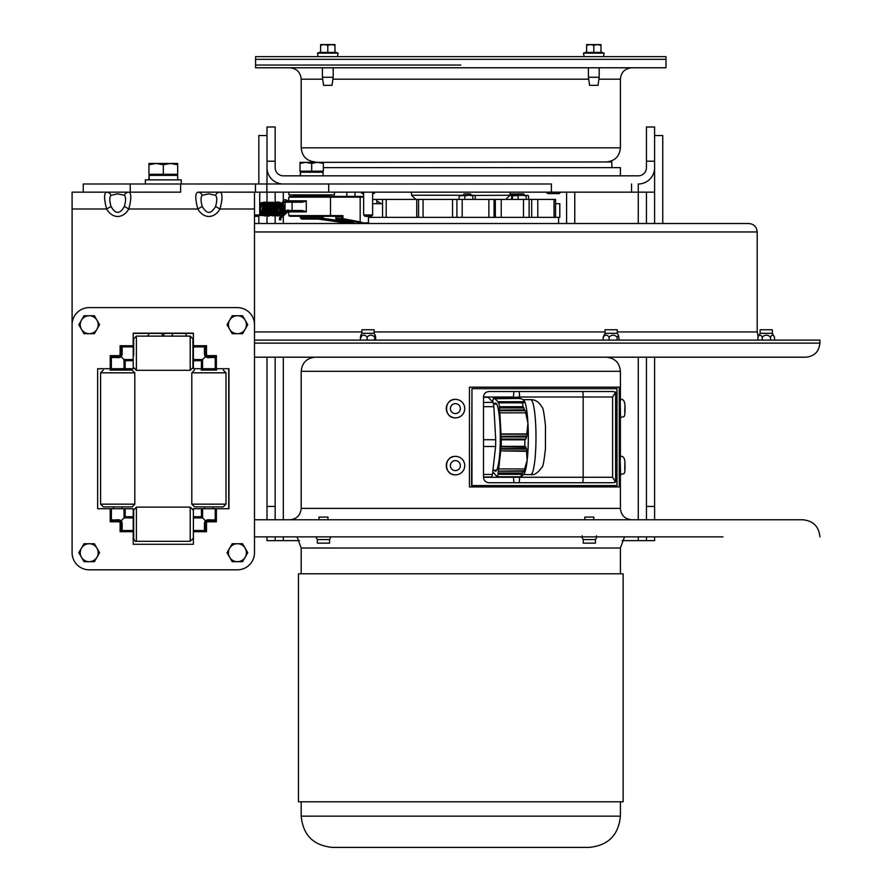<?xml version="1.0" encoding="UTF-8"?>
<svg xmlns="http://www.w3.org/2000/svg" width="892" height="892" viewBox="0 0 892 892"><rect width="100%" height="100%" fill="white"/><g stroke="black" fill="none" stroke-linecap="round" stroke-linejoin="round"><path stroke-width="1.34" d="M266.998 161.196L275.16 161.196L275.16 126.999L266.998 126.999L266.998 167.674A16.324 16.324 0 0 0 283.322 183.997M275.16 161.196L275.16 167.674A8.162 8.162 0 0 0 283.322 175.835L638.271 175.835A8.162 8.162 0 0 0 646.432 167.674L646.432 161.196L654.594 161.196L654.594 126.999L646.432 126.999L646.432 161.196M646.432 223.513L646.432 192.159L638.271 192.159L638.271 183.997A16.324 16.324 0 0 0 654.594 167.674L654.594 161.196M646.432 536.872L646.432 540.641L654.594 540.641L654.594 536.872M654.594 519.768L654.594 357.19M654.594 506.433L646.432 506.433L646.432 519.768M646.432 506.433L646.432 357.19M266.998 357.19L266.998 519.768M266.998 536.872L266.998 540.641L275.16 540.641L275.16 536.872M275.16 519.768L275.16 506.433L266.998 506.433M275.16 192.159L275.16 202.54M275.16 204.268L275.16 223.513M275.16 357.19L275.16 506.433M266.998 540.641L299.511 540.641M266.998 192.159L266.998 223.513L266.998 192.159M622.081 540.641L654.594 540.641M646.432 192.159L654.594 192.159L654.594 223.513L654.594 167.674M355.005 196.441L355.005 192.159M346.832 192.159L346.832 196.441M574.76 223.513L574.76 192.159M566.587 192.159L566.587 223.513M323.35 167.651L620.397 167.651L620.397 175.835M266.998 135.539L258.836 135.539L258.836 183.997M258.836 215.842L258.836 223.513M266.998 183.997L266.998 167.674M654.594 135.539L662.756 135.539L662.756 223.513M365.029 216.321L371.262 216.321L372.633 214.961L363.657 214.961L365.029 216.321M363.657 192.159L363.657 214.961M254.499 216.321L258.357 216.321L259.717 214.961L254.499 214.961M638.271 223.513L638.271 192.159L551.401 192.159L551.401 183.997L180.63 183.997L180.63 192.159L130.243 192.159L130.243 183.997L83.246 183.997L83.246 192.159M551.401 192.159L328.713 192.159L328.713 183.997M328.713 192.159L255.458 192.159L255.458 183.997M180.63 183.997L130.243 183.997M309.747 162.366L611.845 161.954L611.845 167.651M460.796 65.06L255.591 65.06L460.796 65.06M460.796 67.781L255.591 67.781L255.591 59.351L666.001 59.351L666.001 67.781L460.796 67.781M300.359 175.835L300.303 172.245L300.626 175.835M300.303 172.245L323.082 172.245L323.082 175.835M305.844 162.366L300.013 163.414L300.013 162.366L317.519 162.366L311.687 163.414L305.844 162.366M323.35 162.366L323.35 163.414L317.519 162.366L323.35 162.366M311.687 163.414L311.687 171.164L323.35 171.164L323.35 163.414M311.687 171.164L300.013 171.164L300.013 163.414M300.281 217.693L301.652 219.064L321.711 219.064L323.082 217.693L300.281 217.693L300.281 216.321L323.082 216.321L323.082 217.693M288.885 192.159L288.885 194.891L334.478 194.891L334.478 192.159M286.789 201.514L302.265 201.514L286.789 201.514M285.942 211.203L291.572 211.203M285.73 201.514L285.05 202.205L292.085 202.205L292.085 211.203L306.291 211.883L306.291 200.834L302.265 201.514L302.276 202.205L306.38 201.068M293.713 195.761L329.65 195.582L293.713 195.761L293.033 196.441L327.498 196.441M363.657 196.441L289.565 196.441L288.885 197.132L360.178 197.132L360.178 221.918L359.498 222.587L362.263 223.513M298.106 196.441L299.712 196.441M323.651 196.441L359.554 196.441L360.178 197.132L363.657 197.132M329.627 196.441L334.779 196.441M288.885 197.132L288.484 201.525L288.885 200.834L288.506 201.514L288.885 200.834L306.291 200.834M306.38 211.66L302.276 210.523L302.265 211.203M329.928 196.441A0.68 0.569 90 0 1 330.497 197.132L330.497 215.596L288.885 215.596L288.506 211.203L288.885 211.883L288.506 211.203L288.885 211.883L306.291 211.883M335.615 216.277L335.983 218.484A0.68 0.557 -79.2 0 0 336.418 219.153A0.68 0.557 -79.2 0 0 336.418 219.164A0.68 0.557 -79.2 0 0 336.485 219.164L335.983 218.484M322.358 216.321L301.017 216.321M288.885 215.596L289.565 216.277L341.58 216.277L341.97 216.968L342.918 215.596L341.58 216.277M360.178 221.918L342.918 218.629L341.881 218.629L342.294 219.309A0.68 0.557 -79.2 0 0 342.918 218.629L342.918 215.596L330.497 215.596A0.68 0.569 -90 0 1 329.928 216.277M321.878 218.908L351.325 223.111L351.805 222.431L322.525 218.25M352.385 222.543L351.805 222.342M351.325 223.111L354.559 223.256A0.68 0.658 108.6 0 1 354.403 223.223L354.403 223.223A0.68 0.658 108.6 0 1 354.258 223.156M354.559 223.256L350.01 221.74M368.418 216.321L368.418 222.888L363.144 222.888L362.743 223.513M254.499 202.562L254.499 203.922M280.512 219.889L279.374 219.688L280.724 219.856L280.969 217.949M280.813 217.659L279.82 217.659L280.735 218.083M279.374 219.688L279.709 217.302L288.071 209.876M280.512 215.451L280.79 215.585C283.243 216.957 284.559 213.779 284.749 206.052L280.177 202.54C277.602 201.38 275.974 204.435 275.305 211.727L279.553 215.585C281.894 216.968 283.255 213.879 283.634 206.308L278.951 202.54C276.397 198.381 269.897 215.574 278.349 215.585L282.552 211.906C281.961 204.469 280.356 201.347 277.735 202.54C275.115 201.347 273.51 204.469 272.919 211.917L277.144 215.585C279.597 216.979 280.902 213.768 281.047 205.974L276.52 202.54C274.703 198.459 266.831 214.281 275.862 215.574C278.416 216.934 279.731 213.723 279.809 205.929L275.282 202.54L271.625 204.502M261.233 215.585L261.233 214.214L261.233 215.585L259.527 215.15M560.678 192.159L546.317 192.159M546.317 192.204L547.699 193.586L559.306 193.586L560.678 192.204M363.657 192.204L360.914 192.159M375.276 192.159L372.633 192.204M372.633 193.586L373.893 193.586L375.276 192.204M360.914 192.204L362.286 193.586L363.657 193.586M255.591 59.351L666.001 59.351L666.001 56.631L255.591 56.631L255.591 59.351M333.173 67.781L333.173 77.269L322.402 77.269L322.402 67.781M322.402 77.269L323.573 85.353L332.002 85.353L333.173 77.269M331.378 44.6L327.788 45.247L324.197 44.6L334.968 44.6L334.968 45.247L331.378 44.6L334.968 44.6M320.607 45.247L320.607 44.6L324.197 44.6L320.607 45.247L320.607 52.416L327.788 52.416L327.788 45.247M327.788 52.416L334.968 52.416L334.968 45.247M599.19 67.781L599.19 77.269L588.419 77.269L588.419 67.781M588.419 77.269L589.59 85.353L598.019 85.353L599.19 77.269M597.395 44.6L593.804 45.247L590.214 44.6L600.985 44.6L600.985 45.247L597.395 44.6L600.985 44.6M586.624 45.247L586.624 44.6L590.214 44.6L586.624 45.247L586.624 52.416L593.804 52.416L593.804 45.247M593.804 52.416L600.985 52.416L600.985 45.247M202.25 195.326L208.906 193.832L215.552 195.326A5.698 4.951 -90 0 1 219.978 192.159L197.823 192.159C195.125 193.218 195.125 198.827 197.823 208.996L202.25 206.465C200.633 200.934 200.633 197.221 202.25 195.326A5.698 4.951 -90 0 0 197.823 192.159M215.552 195.326C217.169 197.232 217.169 200.945 215.552 206.465L219.978 208.996C222.677 198.838 222.677 193.23 219.978 192.159L254.499 192.159L254.499 552.717A17.104 17.104 0 0 1 237.406 569.821L89.2 569.821A17.104 17.104 0 0 1 72.096 552.717L72.096 192.159L106.627 192.159C103.918 193.207 103.918 198.827 106.627 208.996L111.054 206.465C109.426 200.934 109.426 197.221 111.054 195.326A5.698 4.951 -90 0 0 106.627 192.159L128.782 192.159C131.481 193.23 131.481 198.838 128.782 208.996L124.345 206.465C119.918 214.325 115.481 214.325 111.054 206.465M215.552 206.465C211.114 214.325 206.688 214.325 202.25 206.465M228.742 368.719L228.742 508.719M193.397 544.287L133.209 544.287L133.209 508.719L97.641 508.719L97.641 368.719L133.209 368.719L133.209 333.151L193.397 333.151L193.397 368.719L228.965 368.719L228.965 508.719L193.397 508.719L193.397 544.287L133.209 544.287L193.397 544.287M133.209 333.385L193.397 333.385M111.054 195.326L117.699 193.832L124.345 195.326A5.698 4.951 -90 0 1 128.782 192.159M124.345 195.326C125.973 197.232 125.973 200.945 124.345 206.465M237.406 569.821L89.2 569.821L237.406 569.821M254.499 324.721L254.499 552.717L254.499 324.721A17.104 17.104 0 0 0 237.406 307.617L89.2 307.617L237.406 307.617M72.096 324.721L72.096 552.717L72.096 324.721A17.104 17.104 0 0 1 89.2 307.617M97.641 508.719L97.641 368.719L97.641 508.719M133.666 510.034L133.666 538.59C134.893 541.176 135.796 542.091 136.398 541.321L136.398 507.124L133.666 510.034M192.94 355.462L192.94 360.948M192.94 357.391L192.94 338.86L190.208 336.117L190.208 370.314L192.94 367.582L192.94 357.391M133.666 355.462L133.666 338.86L133.666 355.462M216.633 370.091L201.168 370.091M216.633 506.89L201.168 506.89M194.534 506.89L223.268 506.89L225.999 504.158L191.802 504.158L194.534 506.89M109.972 370.091L132.061 370.091L109.972 370.091M103.338 370.091L100.595 372.823L134.804 372.823L134.804 504.158L100.595 504.158L103.338 506.89L132.061 506.89L109.972 506.89M133.209 345.739L120.108 345.739L121.256 347.479L121.836 346.899L120.108 345.739L120.108 354.258A1.371 1.371 0 0 1 118.736 355.629L110.229 355.629L111.377 357.358L111.957 356.778L110.229 355.629L110.229 368.719M121.256 347.479L121.479 348.348L121.836 346.899L133.209 346.899M121.479 348.348L121.479 354.258L122.159 354.358L122.159 347.869M111.377 368.719L111.377 357.358L118.848 357.681L121.479 354.258L120.676 356.198L121.323 356.833L122.159 354.358M112.347 357.681L112.838 356.99L111.957 356.778M120.676 356.198L118.77 356.99L112.838 356.99L118.736 356.99L118.736 355.629M118.848 357.681L121.312 356.833L124.021 359.543L124.021 368.719M110.229 508.719L110.229 521.809L111.957 520.66L111.377 520.081L110.229 521.809L118.736 521.809A1.371 1.371 0 0 1 120.108 523.18L120.108 531.699L122.159 529.58L122.159 523.08L121.323 520.605L118.848 519.757L111.377 520.081L111.377 508.719M111.957 520.66L112.838 520.449L112.347 519.757M112.838 520.449L118.736 520.449L118.848 519.757M120.676 521.251L121.479 523.18L120.676 521.251L118.736 520.449L120.676 521.251L124.021 517.895L133.209 517.895M120.108 523.18L121.479 523.18L121.479 529.09L121.479 523.18L122.159 523.08M133.209 530.539L121.836 530.539L121.479 529.09L122.159 529.58M121.256 529.971L120.108 531.699L133.209 531.699M193.397 531.699L206.498 531.699L205.338 529.971L204.77 530.539L206.498 531.699L206.498 523.18A1.371 1.371 0 0 1 207.858 521.809L216.377 521.809L215.228 520.081L214.649 520.66L216.377 521.809L216.377 508.719M205.338 529.971L205.127 529.09L204.77 530.539L193.397 530.539M206.498 523.18L205.127 523.18L205.929 521.251L205.127 523.147L205.127 529.09L205.127 523.18L204.446 523.08L204.446 529.58M215.228 508.719L215.228 520.081L207.758 519.757L207.858 520.449L205.929 521.251L205.283 520.605L204.446 523.08M214.258 519.757L213.768 520.449L214.649 520.66M205.929 521.251L207.825 520.449L213.768 520.449M207.758 519.757L205.283 520.605L202.584 517.895L202.584 508.719M133.209 333.151L193.397 333.151M228.965 368.719L228.965 508.719M216.377 368.719L216.377 355.629L214.649 356.778L215.228 357.358L216.377 355.629L207.858 355.629A1.371 1.371 0 0 1 206.498 354.258L206.498 345.739L204.446 347.869L204.446 354.358L205.283 356.833L207.758 357.681L215.228 357.358L215.228 368.719M214.649 356.778L213.768 356.99L214.258 357.681M207.858 355.629L207.858 356.99L205.929 356.198L207.791 356.99L213.768 356.99L207.858 356.99L207.758 357.681M205.929 356.198L205.127 354.258L205.929 356.198L202.584 359.543L193.397 359.543M206.498 354.258L205.127 354.258L205.127 348.348L205.127 354.258L204.446 354.358M193.397 346.899L204.77 346.899L205.127 348.348L204.446 347.869M205.338 347.479L206.498 345.739L193.397 345.739M125.17 368.719L125.17 360.691L124.021 359.543L133.209 359.543M193.397 360.691L201.425 360.691L202.584 359.543L202.584 368.719M201.425 508.719L201.425 516.747L202.584 517.895L193.397 517.895M133.209 516.747L125.17 516.747L124.021 517.895L124.021 508.719M245.177 329.204L242.579 333.697L237.406 333.697A8.976 8.976 0 0 0 245.177 320.228L247.764 324.721L245.177 329.204M232.221 333.697L229.623 329.204A8.976 8.976 0 0 0 237.406 333.697L232.221 333.697M227.036 324.721L229.623 320.228A8.976 8.976 0 0 0 229.623 329.204L227.036 324.721M237.406 315.746L242.579 315.746L245.177 320.228A8.976 8.976 0 0 0 229.623 320.228L232.221 315.746L237.406 315.746M245.177 557.21L242.579 561.692L237.406 561.692A8.976 8.976 0 0 0 245.177 548.234L247.764 552.717L245.177 557.21M232.221 561.692L229.623 557.21A8.976 8.976 0 0 0 237.406 561.692L232.221 561.692M227.036 552.717L229.623 548.234A8.976 8.976 0 0 0 229.623 557.21L227.036 552.717M237.406 543.741L242.579 543.741L245.177 548.234A8.976 8.976 0 0 0 229.623 548.234L232.221 543.741L237.406 543.741M96.972 557.21L94.385 561.692L89.2 561.692A8.976 8.976 0 0 0 96.972 548.234L99.569 552.717L96.972 557.21M84.015 561.692L81.428 557.21A8.976 8.976 0 0 0 89.2 561.692L84.015 561.692M78.831 552.717L81.428 548.234A8.976 8.976 0 0 0 81.428 557.21L78.831 552.717M89.2 543.741L94.385 543.741L96.972 548.234A8.976 8.976 0 0 0 81.428 548.234L84.015 543.741L89.2 543.741M96.972 329.204L94.385 333.697L89.2 333.697A8.976 8.976 0 0 0 96.972 320.228L99.569 324.721L96.972 329.204M84.015 333.697L81.428 329.204A8.976 8.976 0 0 0 89.2 333.697L84.015 333.697M78.831 324.721L81.428 320.228A8.976 8.976 0 0 0 81.428 329.204L78.831 324.721M89.2 315.746L94.385 315.746L96.972 320.228A8.976 8.976 0 0 0 81.428 320.228L84.015 315.746L89.2 315.746M145.351 183.997L145.351 179.861L181.254 179.861L181.254 183.997M149.042 179.861L148.964 175.378L149.365 179.861M148.964 175.378L177.664 175.378L177.664 179.861M156.122 163.47L148.942 164.752L148.942 163.47L170.483 163.47L163.303 164.752L156.122 163.47M177.664 163.47L177.664 164.752L170.483 163.47L177.664 163.47M163.303 164.752L163.303 174.297L177.664 174.297L177.664 164.752M163.303 174.297L148.942 174.297L148.942 164.752M722.977 536.872L624.534 536.872L620.397 548.023L301.195 548.023L297.058 536.872L254.499 536.872L722.977 536.872M254.499 519.768L802.8 519.768C813.192 520.783 818.889 526.481 819.904 536.872M584.84 519.768L584.84 517.081L593.816 517.081L593.816 519.768M318.979 519.768L318.979 517.081L327.944 517.081L327.944 519.768M619.249 486.932L469.437 486.932L469.437 387.173L619.249 387.173L619.249 486.932M616.539 486.932L616.539 485.56M616.539 388.678L616.539 387.173M255.591 519.768L666.001 519.768M254.499 343.108L819.904 343.108L819.904 340.097L254.499 340.097M819.904 343.108C819.068 351.66 814.363 356.365 805.811 357.19L254.499 357.19M612.592 477.265L483.52 477.265C483.843 480.587 485.649 482.405 488.928 482.728L613.049 482.728L615.603 482.137L612.592 477.265L612.592 397.007L615.603 392.134L613.049 391.532L488.928 391.532C485.649 391.856 483.843 393.684 483.52 397.007L513.558 397.007A5.475 0.769 90 0 1 514.327 391.532M615.603 392.134L615.603 482.137M483.52 477.265L483.52 397.007M471.957 388.678L471.567 485.56L616.996 485.56L616.996 388.678L471.957 388.678L471.957 485.56M620.587 417.846L620.13 399.371L620.587 417.846C623.798 415.07 625.37 421.169 624.946 404.935C624.567 400.854 623.118 399.003 620.587 399.371M620.587 474.845L620.13 456.381L620.587 474.845C623.798 472.069 625.37 478.179 624.946 461.945C624.567 457.852 623.118 456.002 620.587 456.381M455.511 417.846L455.522 417.846C443.603 418.415 443.603 398.802 455.511 399.371L455.522 399.371A9.232 9.232 -90 0 0 446.279 408.614A9.232 9.232 -90 0 0 455.511 417.846L455.522 417.846A9.232 9.232 -90 0 0 464.041 405.079A9.232 9.232 -90 0 0 455.511 399.371L455.522 399.371A9.232 9.232 90 0 1 462.045 415.137M455.511 474.845L455.522 474.845C443.603 475.414 443.603 455.812 455.511 456.381L455.522 456.381A9.232 9.232 -90 0 0 446.279 465.613A9.232 9.232 -90 0 0 455.511 474.845L455.522 474.845A9.232 9.232 -90 0 0 464.041 462.078A9.232 9.232 -90 0 0 455.511 456.381L455.522 456.381A9.232 9.232 90 0 1 462.045 472.136M459.112 199.395L459.112 195.883L468.824 195.248L464.788 195.883L461.956 195.248L411.547 195.248L411.547 192.159M510.046 192.159L510.046 195.248L474.7 195.426M483.52 474.444L492.473 474.444A41.679 5.876 90 0 1 491.581 476.986L483.52 476.986M483.52 439.711L495.718 439.711A41.679 5.876 90 0 1 495.584 446.502L483.52 446.502M483.52 402.392L493.109 402.392A41.679 5.876 90 0 1 493.867 406.652L483.52 406.652M493.109 402.392L488.136 397.274L483.52 397.274M495.718 439.711L493.867 406.652M492.473 474.444L495.584 446.502M523.693 401.712L523.916 402.716L523.292 402.047L498.182 402.047L498.171 402.716L497.859 401.712L523.693 401.712L523.805 400.062L520.493 398.412L494.647 398.757M494.324 398.757L494.335 398.077L519.456 398.077L520.069 398.757M519.456 398.077L494.246 397.977L494.235 398.657L493.923 397.654L517.929 397.654L518.531 398.334M522.913 402.816L498.583 402.816M498.26 402.816L498.282 402.147L523.147 402.147L523.771 402.816M523.615 402.392L524.329 402.392M525.343 410.721L526.202 412.84L499.721 412.84L499.598 410.721L525.343 410.721L524.529 409.841L499.565 410.086L499.531 407.722L523.537 407.722L524.529 409.841M499.598 410.721L524.797 410.476M499.442 407.967L524.072 407.967M526.581 436.946L525.812 439.065L501.192 439.065L501.07 436.946L526.581 436.946L526.235 436.054L501.036 436.311L501.003 433.936L526.837 433.936L527.395 434.192L526.782 436.311L526.235 436.054M501.07 436.946L526.035 436.69M500.914 434.192L527.395 434.192M526.525 449.1L527.049 450.895L526.481 451.319L500.579 450.895L500.769 449.1L526.525 449.1M500.579 450.895L527.049 450.895M525.109 447.193L525.656 446.769L526.336 448.565L525.778 448.988L500.914 448.988L501.036 446.769L525.109 447.193L524.764 446.368L501.204 446.368A41.478 5.843 -90 0 0 501.337 439.801L501.282 438.808M500.836 448.565L526.336 448.565M523.816 471.266L522.188 473.474L498.115 473.05L498.305 471.266L523.816 471.266M498.115 473.05L522.734 473.05M498.372 470.72L498.572 468.936L525.042 468.936L523.559 471.143L498.45 471.143L524.117 470.72M520.794 476.763L497.223 476.763A41.478 5.843 -90 0 0 498.093 474.31L521.664 474.31A41.478 5.843 90 0 1 520.794 476.763L522.088 475.86M496.666 475.86L497.223 476.763M493.142 472.225L496.342 475.86M523.805 400.062L523.794 400.051A37.464 5.285 -90 0 1 523.805 400.062A37.464 5.285 -90 0 1 527.941 423.265L525.644 412.595M517.929 397.654L493.778 397.498A41.478 5.843 -90 0 0 492.908 399.962L492.797 402.08M497.859 401.712L494.659 398.412M523.537 407.722L523.047 406.73L499.475 406.73A41.478 5.843 -90 0 0 498.74 402.627L498.595 402.47M498.74 402.627L522.601 402.47M499.531 407.722L499.475 406.73M501.159 436.69L501.126 436.054M501.337 439.801L524.897 439.801L525.288 438.808M499.687 410.476L499.654 409.841M501.103 447.193L501.204 446.368M498.093 474.31L498.182 473.474M521.664 474.31L522.188 473.474M522.311 402.627A41.478 5.843 90 0 1 523.047 406.73M524.897 439.801A41.478 5.843 90 0 1 524.764 446.368M498.639 469.359L500.646 451.319M524.474 469.359L527.183 460.339L526.481 451.319M501.003 433.936L499.81 412.595M526.837 433.936L527.941 423.265A37.464 5.285 -90 0 1 527.183 460.339A37.464 5.285 -90 0 1 523.794 474.209L522.244 475.793M494.335 470.195A34.086 4.806 -90 0 0 496.186 470.876A34.086 4.806 -90 0 0 500.144 445.978A34.086 4.806 -90 0 0 498.472 410.376A34.086 4.806 -90 0 0 496.186 403.396A34.086 4.806 -90 0 0 494.335 404.076M760.118 333.329L760.118 329.761L772.327 329.761L772.327 333.329L760.118 333.329L757.932 337.12C759.36 334.522 760.798 334.522 762.225 337.12C764.99 334.522 767.756 334.522 770.51 337.12C771.848 334.522 773.174 334.522 774.512 337.12L772.327 333.329M757.932 340.097L757.932 337.12M770.51 340.097L770.51 337.12M762.225 340.097L762.225 337.12M774.512 340.097L774.512 337.12M605.066 333.329L605.066 329.761L617.275 329.761L617.275 333.329L605.066 333.329L603.182 337.12C605.155 334.522 607.129 334.522 609.102 337.12C611.756 334.522 614.421 334.522 617.086 337.12L618.58 335.604L619.159 340.097M609.102 340.097L609.102 337.12M603.182 340.097L603.182 337.12M617.086 340.097L617.086 337.12M361.918 333.329L361.918 329.761L374.127 329.761L374.127 333.329L361.918 333.329L360.803 335.269M375.621 340.097L375.621 337.12C375.32 334.522 375.008 334.522 374.707 337.12C372.176 334.522 369.645 334.522 367.114 337.12C364.884 334.522 362.665 334.522 360.435 337.12C360.736 334.522 361.037 334.522 361.338 337.12M375.621 337.12C375.32 334.522 375.008 334.522 374.707 337.12L374.707 340.097M367.114 340.097L367.114 337.12M360.435 340.097L360.435 337.12M172.803 336.117L171.888 335.481L171.61 336.117M179.716 336.117L174.341 336.117M186.138 336.117L181.957 336.117M185.369 333.385L186.841 336.117M149.867 336.117L147.659 336.117L149.232 333.385M157.293 336.117L151.696 336.117M162.801 336.117L159.412 336.117M595.432 539.571L595.432 543.139L583.223 543.139L583.223 539.571L595.432 539.571L596.514 537.709M583.424 536.872L588.062 536.872M582.153 535.78C582.153 538.378 582.153 538.378 582.153 535.78C582.153 538.378 582.153 538.378 582.153 535.78M596.514 535.78C596.514 538.378 596.514 538.378 596.514 535.78C596.514 538.378 596.514 538.378 596.514 535.78M590.604 536.872L595.243 536.872M329.561 539.571L329.561 543.139L317.351 543.139L317.351 539.571L329.561 539.571L330.977 536.872M318.422 536.872L323.417 536.872M315.946 536.872L316.181 537.542L316.805 536.872M325.937 536.872L330.073 536.872M558.604 217.358L558.604 223.513L748.767 223.513L254.499 223.513L349.307 223.513L318.165 219.064L349.307 223.513M471.634 195.248L470.318 193.921L464.074 193.921L462.758 195.248M524.931 195.248L523.615 193.921L517.371 193.921L516.055 195.248M517.293 193.999L510.971 193.921L510.046 194.846M418.705 217.358L555.56 217.358L555.56 199.395L375.967 199.395A11.395 7.426 -90 0 0 376.915 200.912L381.152 203.677M375.967 199.395L372.633 199.395M456.905 199.395L456.905 217.358L456.905 199.395M382.557 203.677L372.633 203.677M555.56 217.358L559.797 217.358L559.797 203.677L555.56 203.677M368.63 217.358L418.582 217.358L418.582 199.395M505.786 199.395L510.046 195.248L527.997 195.426M528.566 199.395L528.566 195.883L527.362 195.248L526.157 195.883L522.121 195.248L512.421 195.883L513.625 195.248M528.566 195.883L527.362 195.248M526.157 199.395L526.157 195.883M518.085 199.395L518.085 195.883M512.421 199.395L512.421 195.883M468.824 195.248L474.065 195.248L472.86 195.883L468.824 195.248M475.269 195.883L474.065 195.248L475.269 195.883L475.269 199.395M459.112 195.883L460.328 195.248M472.86 199.395L472.86 195.883M464.788 199.395L464.788 195.883M512.733 195.604L508.853 195.248M511.685 199.395L511.685 195.883M589.166 847.4L332.426 847.4C313.449 845.549 303.046 835.135 301.195 816.169L620.397 816.169C618.546 835.135 608.143 845.549 589.166 847.4M298.463 801.797L623.129 801.797L623.129 573.801L298.463 573.801L298.463 801.797M283.322 192.159L283.322 200.856M283.322 203.097L283.322 214.091M283.322 215.897L283.322 223.513M283.322 357.19L283.322 519.768M283.322 536.872L283.322 540.641M638.271 540.641L638.271 536.872M638.271 519.768L638.271 357.19M266.853 192.159L266.853 183.997M588.698 79.187L332.894 79.187M322.681 79.187L301.195 79.187C300.515 72.263 296.724 68.461 289.8 67.781M631.792 67.781C624.868 68.461 621.077 72.263 620.397 79.187L598.911 79.187M620.397 79.187L620.397 147.827L301.195 147.827C302.031 156.412 306.737 161.118 315.322 161.954M368.63 216.321L368.418 222.888A0.68 0.658 -90 0 1 368.028 223.513M363.144 222.888L360.178 221.896M302.276 202.205L292.085 202.205L292.085 201.514M302.276 210.523L285.05 210.523L285.73 211.203M341.424 216.277L341.97 216.968M336.083 216.968L341.881 216.968L341.881 218.629L336.083 218.484L336.083 216.968M350.166 221.774L336.485 219.164L342.294 219.309L359.498 222.587M281.716 212.976L282.686 205.227L281.337 205.06C282.586 201.168 284.102 199.407 285.886 199.797L289.053 201.514M334.968 52.004L338.101 53.141L317.474 53.141L318.098 56.631M600.985 52.004L604.118 53.141L583.491 53.141L584.115 56.631L583.491 53.141L586.624 52.004M72.096 208.996L106.627 208.996A20.148 14.25 90 0 0 128.782 208.996L197.823 208.996A20.148 14.25 90 0 0 219.978 208.996L254.499 208.996M192.94 509.856L190.208 507.124L190.208 541.321L192.94 538.59M190.208 370.314L136.398 370.314L136.398 336.117L133.666 338.86M194.534 370.091L191.802 372.823L225.999 372.823L223.268 370.091M118.736 520.449L118.736 521.809M121.479 354.258L120.108 354.258M207.858 520.449L207.858 521.809M125.17 360.691L133.209 360.691M201.425 360.691L201.425 368.719M201.425 516.747L193.397 516.747M125.17 516.747L125.17 508.719M289.8 519.768C296.724 519.099 300.515 515.297 301.195 508.373L620.397 508.373C621.077 515.297 624.868 519.099 631.792 519.768M301.195 508.373L301.195 371.317L620.397 371.317C619.561 362.743 614.856 358.038 606.27 357.19M513.558 397.498L519.545 397.007A5.475 0.669 90 0 0 518.876 391.532M519.545 398.178L519.545 397.007L583.167 397.007A5.475 0.669 90 0 0 582.498 391.532M582.498 482.728A5.475 0.669 -90 0 0 583.167 477.265L583.167 397.007L612.592 397.007M519.545 476.763L519.545 477.265A5.475 0.669 -90 0 1 518.876 482.728M513.558 476.763L513.558 477.265A5.475 0.769 -90 0 0 514.327 482.728M624.946 405.079L624.712 412.137L624.946 405.079M624.946 462.078L624.712 469.136L624.946 462.078M458.901 412.137A4.995 4.995 90 0 1 450.549 409.896A4.995 4.995 90 0 1 456.659 403.786A4.995 4.995 90 0 1 458.901 412.137M458.901 469.136A4.995 4.995 90 0 1 450.549 466.906A4.995 4.995 90 0 1 456.659 460.785A4.995 4.995 90 0 1 458.901 469.136M523.414 474.589L530.718 474.589A37.464 5.285 -90 0 0 535.992 437.136A37.464 5.285 -90 0 0 530.718 399.672L523.325 399.672M748.767 223.513C753.885 224.015 756.695 226.824 757.197 231.953L254.499 231.953M605.066 331.935L374.127 331.935M361.918 331.935L254.499 331.935M757.197 231.953L757.197 331.935L617.275 331.935M376.915 203.677L376.915 200.912M554.032 217.358L554.032 199.395M537.798 217.358L537.798 199.395M531.699 217.358L531.699 199.395M529.123 217.358L529.123 199.395M523.504 217.358L523.504 199.395M501.237 217.358L501.237 199.395M495.328 217.358L495.328 199.395M494.079 217.358L494.079 199.395M488.872 217.358L488.872 199.395M462.19 217.358L462.19 199.395M452.556 217.358L452.556 199.395M423.064 217.358L423.064 199.395M416.742 217.358L416.742 199.395M386.191 217.358L386.191 199.395M301.195 171.164L301.195 172.245M372.633 192.159L372.633 214.961M259.717 192.159L259.717 214.961M631.558 192.159L631.558 183.997M301.195 79.187L301.195 147.827M620.397 147.827C619.561 156.412 614.856 161.118 606.27 161.954M300.281 173.483L300.281 175.835M301.273 171.164L301.273 172.245M322.09 171.164L322.09 172.245M293.713 195.582L294.405 194.891M329.65 195.582L328.97 194.891M329.65 195.761L330.33 196.441M354.012 197.132L354.693 196.441M285.05 202.205L285.05 210.523M329.471 215.596L330.151 216.277M350.088 221.762L336.418 219.153A0.68 0.68 0 0 1 335.86 218.484L335.715 216.544M354.403 223.223L350.054 221.751M368.63 222.888L367.95 223.58M280.924 218.027L289.041 210.813M287.113 201.514L285.708 201.146L284.124 201.96L282.686 205.227M281.17 214.18L282.619 205.16L279.241 204.078L277.401 212.932L279.519 214.214L282.608 207.624L278.928 203.911L275.405 211.371L278.349 214.214L281.404 207.725L277.78 203.911L275.55 204.881M275.472 204.97L274.558 212.307L277.646 214.158L278.65 204.837L274.937 204.391L274.758 213.902L277.891 213.166L276.375 204.134L272.74 205.283L273.933 214.08L277.211 212.341L275.806 204.502L272.116 204.681L272.618 214.047L275.55 213.043L273.9 204.123L270.789 204.759L271.703 214.147L274.959 211.973L272.93 204.223L269.194 205.138L270.22 214.058L272.707 213.478L271.268 204.056L267.756 205.428L269.05 214.08L272.35 212.318L270.354 204.168L266.351 205.662L267.176 213.723L270.265 213.478L268.827 204.056L264.712 206.431L267.332 214.214L270.075 206.665L266.686 203.911L263.619 212.419L266.797 214.113L267.578 204.77L263.709 204.558L263.53 213.745L266.496 213.567L265.983 204.469L262.281 204.714L262.426 213.835L265.537 213.322L264.288 204.201L261.044 204.736L259.717 206.676M259.717 211.928L261.077 213.745L263.753 213.801L263.463 204.413L259.717 204.825M259.717 213.634L261.222 214.214M271.358 204.87L270.466 211.895L274.691 215.585M274.067 202.54C271.447 201.336 269.841 204.469 269.261 211.928L273.465 215.585M272.852 202.54C270.22 201.336 268.615 204.469 268.035 211.939L272.227 215.585C274.658 216.946 275.996 213.801 276.23 206.152L271.647 202.54C271.224 201.525 264.879 204.313 267.087 212.63L271.012 215.585M270.387 202.54C267.856 201.347 266.24 204.402 265.526 211.705L269.797 215.585M269.172 202.54C266.596 201.38 264.969 204.446 264.311 211.75L268.559 215.585C270.276 216.633 271.804 214.336 273.153 208.695C271.993 204.235 270.254 202.183 267.957 202.54C265.426 198.425 258.847 215.429 267.344 215.585C269.116 219.51 276.364 204.168 266.741 202.54C264.121 201.347 262.516 204.458 261.913 211.883L266.162 215.574M265.504 202.54C265.125 201.514 258.758 204.301 260.988 212.653L264.879 215.585L269.116 211.906C268.514 204.469 266.909 201.347 264.288 202.54L261.612 203.51L259.717 206.052M259.717 212.552L260.932 214.37M261.702 214.983L263.675 215.585C269.328 218.774 268.358 198.894 263.073 202.54L259.717 204.123M259.717 214.381L260.798 215.173M261.512 215.451L262.471 215.585M261.847 202.54L259.717 203.131M320.607 52.004L317.474 53.141M338.101 53.141L337.477 56.631L338.101 53.141M604.118 53.141L603.494 56.631L604.118 53.141M121.981 508.719L121.981 506.89M121.981 370.091L121.981 368.719M113.429 508.719L113.429 506.89M113.429 370.091L113.429 368.719M213.177 508.719L213.177 506.89M213.177 370.091L213.177 368.719M204.625 508.719L204.625 506.89M204.625 370.091L204.625 368.719M190.208 507.124L136.398 507.124M190.208 541.321L136.398 541.321M190.208 336.117L136.398 336.117M136.398 370.314L133.666 367.582M191.802 372.823L191.802 504.158M225.999 372.823L225.999 504.158M134.804 372.823L132.061 370.091M100.595 372.823L100.595 504.158M134.804 504.158L132.061 506.89M148.942 176.928L148.942 179.861M150.19 174.297L150.19 175.378M176.404 174.297L176.404 175.378M620.397 508.373L620.397 472.894M620.397 458.332L620.397 415.895M620.397 401.333L620.397 371.317M301.195 371.317C302.031 362.743 306.737 358.038 315.322 357.19M415.806 199.395L411.547 195.248M496.666 404.076L493.432 404.076M496.666 470.195L492.953 470.195M530.718 474.589C534.152 475.403 537.887 472.961 541.935 467.263C542.938 467.319 544.109 461.142 545.425 448.743L545.458 425.908C544.153 413.364 543.005 407.109 542.013 407.165C539.058 402.024 535.3 399.527 530.718 399.672M617.275 333.329L618.58 335.604M374.127 333.329L375.253 335.269M173.093 333.385L171.888 335.481M161.508 333.385L163.091 336.117M583.223 539.571L582.153 537.709M317.351 539.571L316.181 537.542M164.295 333.385L163.593 336.117M757.197 331.935L758.211 336.63M382.557 217.358L382.557 199.395M301.195 801.797L301.195 816.169M620.397 801.797L620.397 816.169M301.195 548.023L301.195 573.801M620.397 548.023L620.397 573.801"/></g></svg>
